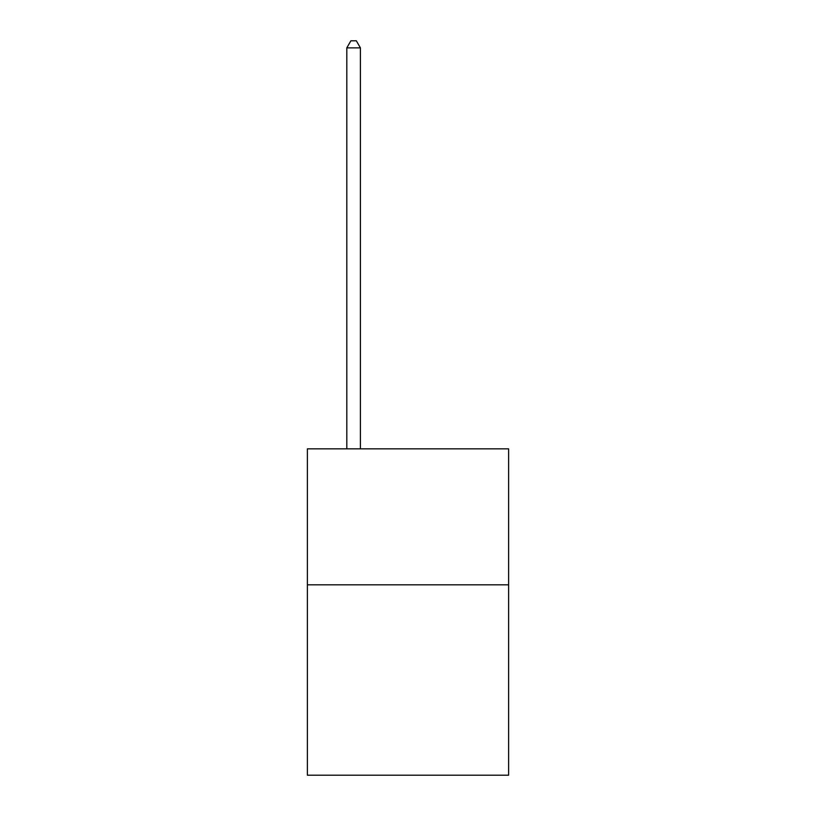 <?xml version="1.0" encoding="UTF-8"?>
<svg xmlns="http://www.w3.org/2000/svg" width="816" height="816" viewBox="0 0 816 816"><rect width="100%" height="100%" fill="white"/><g stroke="black" fill="none" stroke-linecap="round" stroke-linejoin="round"><path stroke-width="1.22" d="M508.623 584.827L508.623 775.2L307.377 775.2L307.377 448.851L508.623 448.851L508.623 584.827L307.377 584.827M360.407 448.851L360.407 47.869L346.81 47.869L346.81 448.851M346.81 47.869L350.89 40.8L356.327 40.8L360.407 47.869"/></g></svg>
